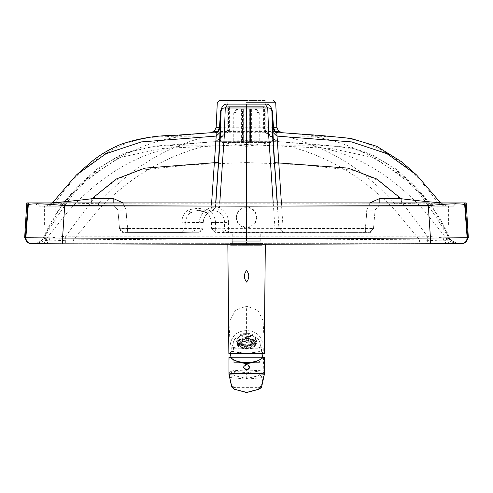 <?xml version="1.0" encoding="UTF-8"?>
<svg xmlns="http://www.w3.org/2000/svg" width="493" height="493" viewBox="0 0 493 493"><rect width="100%" height="100%" fill="white"/><g stroke="black" fill="none" stroke-linecap="round" stroke-linejoin="round"><path stroke-width="0.37" stroke-dasharray="2.46 1.85" d="M231.297 358.017L233.947 362.669L259.213 362.669L261.765 358.269M259.213 362.669L233.947 362.669L233.947 361.856L259.213 361.856L233.947 361.856L231.993 358.109L261.173 358.109L259.213 361.856L259.213 362.669M230.077 353.703L263.089 353.703M261.173 358.109L231.993 358.109L231.993 354.116L261.173 354.116L231.993 354.116L231.587 353.703L261.58 353.703L261.173 354.116L261.173 358.109M261.58 353.703L231.587 353.703M246.666 364.857C243.671 366.404 243.671 367.951 246.666 369.503C249.661 367.951 249.661 366.404 246.666 364.857M246.666 364.45C243.141 366.268 243.141 368.086 246.666 369.91C250.185 368.086 250.185 366.268 246.666 364.45C243.141 366.268 243.141 368.086 246.666 369.91C250.185 368.086 250.185 366.268 246.666 364.45M246.666 364.327C242.987 366.225 242.987 368.129 246.666 370.033C250.345 368.129 250.345 366.225 246.666 364.327C242.987 366.225 242.987 368.129 246.666 370.033C250.345 368.129 250.345 366.225 246.666 364.327M246.58 240.824C228.715 240.824 228.715 240.824 246.58 240.824C228.715 240.824 228.715 240.824 246.58 240.824C264.451 240.824 264.451 240.824 246.58 240.824C264.451 240.824 264.451 240.824 246.58 240.824M246.58 245.304C267.446 245.304 267.446 245.304 246.58 245.304C267.446 245.304 267.446 245.304 246.58 245.304C225.72 245.304 225.72 245.304 246.58 245.304C225.72 245.304 225.72 245.304 246.58 245.304M246.58 243.265C226.25 243.265 226.25 243.265 246.58 243.265C226.25 243.265 226.25 243.265 246.58 243.265C264.975 243.265 264.975 243.265 246.58 243.265C264.975 243.265 264.975 243.265 246.58 243.265C266.916 243.265 266.916 243.265 246.58 243.265C266.916 243.265 266.916 243.265 246.58 243.265C228.191 243.265 228.191 243.265 246.58 243.265C228.191 243.265 228.191 243.265 246.58 243.265M246.58 241.231C264.975 241.231 264.975 241.231 246.58 241.231C264.975 241.231 264.975 241.231 246.58 241.231C228.191 241.231 228.191 241.231 246.58 241.231C228.191 241.231 228.191 241.231 246.58 241.231M246.58 342.462L237.7 338.432L240.251 335.604L246.58 334.396L252.915 335.604L255.466 338.432L246.58 342.462M246.58 336.602L250.493 336.54L246.58 336.602M256.366 341.772L246.58 346.209L240.14 345.149L236.782 341.797L237.404 340.219L246.58 337.329L256.366 341.772L256.366 339.011L250.493 343.079L246.58 342.555L242.673 343.079L236.8 339.011L239.61 335.899L242.673 334.938L246.58 334.414L250.493 334.938L253.556 335.899L256.366 339.011M246.58 337.606L255.75 341.772L246.58 345.932L237.416 341.772L246.58 337.606M246.58 346.807L237.416 342.641L246.58 338.481L255.75 342.641L246.58 346.807M246.58 338.389L254.647 340.472L255.959 342.641L246.58 346.899L237.207 342.641L238.52 340.472L246.58 338.389M246.58 347.448L236.8 343.005L238.168 340.743L246.58 338.562L254.998 340.743L256.366 343.005L246.58 347.448M246.58 339.652L256.366 344.096L254.998 346.357L246.58 348.533L238.168 346.357L236.8 344.096L246.58 339.652M246.58 348.711L238.52 346.628L237.207 344.459L246.58 340.201L255.959 344.459L254.647 346.628L246.58 348.711M246.58 340.293L255.75 344.459L246.58 348.619L237.416 344.459L246.58 340.293M246.58 349.198L237.416 345.038L246.58 340.873L255.75 345.038L246.58 349.198M250.493 336.54L250.493 334.938M250.493 344.681L242.673 344.681L246.58 345.482L250.493 344.681L250.493 343.079M242.673 344.681L242.673 343.079M242.673 334.938L242.673 336.54M236.658 109.119L233.756 113.199L233.756 141.725L243.634 141.725L243.634 109.119L236.658 109.119L242.488 109.119L242.488 141.725L233.756 141.725M233.756 113.199L234.896 113.199L237.805 109.119M234.896 113.199L234.896 141.725M255.054 109.119L257.925 113.199L257.925 141.725L259.084 141.725L250.456 141.725L250.456 109.119L256.218 109.119L249.298 109.119L249.298 141.725L257.925 141.725M257.925 113.199L259.084 113.199L256.218 109.119M259.084 113.199L259.084 141.725M256.323 109.119L259.226 113.199L259.226 141.725L249.347 141.725L249.347 109.119L256.323 109.119L250.493 109.119L250.493 141.725L259.226 141.725M259.226 113.199L258.079 113.199L255.177 109.119M258.079 113.199L258.079 141.725M237.922 109.119L235.056 113.199L235.056 141.725L242.519 141.725L242.519 109.119L236.763 109.119L249.347 109.119M235.056 113.199L233.898 113.199L236.763 109.119M233.898 113.199L233.898 141.725M249.347 141.725L243.684 141.725L243.684 109.119M243.634 109.119L249.298 109.119M270.94 141.725L222.041 141.725L270.94 141.725L270.94 142.391L222.041 142.391L222.041 141.725M249.298 141.725L243.634 141.725M243.684 141.725L235.056 141.725M247.018 146.322L270.94 142.391L222.041 142.391L245.945 146.322M228.561 106.673L264.421 106.673L228.561 106.673L228.561 131.126L264.421 131.126L228.561 131.126L219.841 138.077L273.14 138.077L264.421 131.126L264.421 106.673M229.374 106.673L263.607 106.673L229.374 106.673L229.374 130.996L263.607 130.996L272.487 138.077L220.494 138.077L272.487 138.077M219.841 138.077L273.14 138.077M220.494 138.077L229.374 130.996L263.607 130.996L263.607 106.673M264.371 374.705L264.39 373.959M228.937 373.965L228.937 373.484M264.39 373.484L264.297 373.774C263.342 371.315 261.481 370.459 258.708 371.204L246.673 372.813L234.625 371.204C231.266 370.791 229.399 371.691 229.017 373.91L229.005 374.199M228.937 357.4L264.39 357.4M246.666 370.44C250.869 368.265 250.869 366.089 246.666 363.92C242.457 366.089 242.457 368.265 246.666 370.44C242.464 368.265 242.464 366.089 246.666 363.92C250.869 366.089 250.869 368.265 246.666 370.44M246.666 364.53C243.246 366.305 243.246 368.068 246.666 369.824C243.252 368.074 243.252 366.305 246.666 364.53C250.074 366.281 250.074 368.049 246.666 369.824C250.08 368.068 250.08 366.305 246.666 364.53M234.625 371.204C234.027 374.569 232.548 376.677 230.194 377.527L229.017 373.91M229.017 374.335L231.673 386.641L232.08 386.241L230.194 377.527L246.679 379.135L263.133 377.527L264.34 374.169M234.539 389.297L231.679 386.82L228.937 374.162L231.679 386.82L234.539 387.658L234.539 389.026L246.629 392.243L258.788 389.026L261.654 386.82L261.247 386.241L263.133 377.527C260.779 376.677 259.3 374.569 258.708 371.204M228.937 373.608L228.937 374.162M264.31 373.91L264.31 374.335M261.654 386.82L264.39 373.608M230.742 357.4L229.75 357.4L230.742 357.4M231.057 357.4L262.11 357.4M262.584 357.4L263.576 357.4L262.584 357.4M246.666 370.952L234.865 370.391L230.12 371.365L234.89 375.721L246.666 378.55L258.443 375.721L263.213 371.365L258.461 370.391L246.666 370.952M263.034 353.124L261.586 351.318L246.58 353.703L263.04 353.13L261.691 351.164L246.58 353.543L231.476 351.164L229.017 353.703L264.149 353.703L263.194 352.963L264.242 353.678M246.58 243.678L265.326 243.678L246.58 243.678C225.036 243.678 225.036 243.678 246.58 243.678C268.13 243.678 268.13 243.678 246.58 243.678M228.777 345.47L230.182 320.364L235.303 310.405L246.58 306.036L257.87 310.417L263.04 320.592L264.39 345.359M261.894 353.703L230.126 353.124L229.017 353.703L231.445 353.481M230.126 353.13L229.972 352.963C229.035 338.58 234.569 331.123 246.58 330.6L246.58 306.036M229.972 352.963L231.581 351.318L231.815 347.355L233.368 348.224L259.799 348.224L260.064 351.768L246.58 353.703L231.581 351.318M261.586 351.318L261.352 347.355L259.799 348.224L259.534 347.497L260.55 346.752L260.279 344.662L259.521 341.661L258.079 338.654L254.893 335.474L249.452 333.582L242.759 333.743L237.842 335.764L235.629 337.89L234.446 339.769L233.343 342.623L232.616 346.752L233.633 347.497L235.9 347.855L244.429 348.569L251.664 348.434L259.534 347.497M261.943 353.703L264.143 353.703M240.091 345.18L252.946 345.359L238.452 344.367L246.58 337.668L255.004 344.139L246.58 346.296L240.091 345.18M246.58 336.836L236.357 341.483L237.78 343.849L246.58 346.123L255.386 343.849L256.81 341.483L246.58 336.836M260.55 346.752L261.352 347.355L258.763 338.95L246.58 333.317L234.403 338.95L231.815 347.355L232.616 346.752M233.633 347.497L233.097 351.768L246.58 353.703L231.223 353.703M246.58 333.397L246.58 330.6C258.591 331.123 264.131 338.58 263.194 352.963M190.489 212.766L188.092 209.889C183.907 213.186 181.806 217.499 181.788 222.824L185.725 222.466C185.707 218.473 187.297 215.238 190.489 212.766L198.075 210.24L212.828 210.24L212.089 210.375L212.508 210.807C206.826 212.742 203.689 216.624 203.098 222.466L203.098 228.271L199.024 232.246L127.632 232.246L127.632 228.53L119.516 228.53L117.882 209.889C118.425 210.264 121.13 210.264 125.998 209.889L125.998 206.166L394.727 206.166L394.351 203.227C364.376 169.777 328.806 147.653 287.653 136.851L246.5 136.968L246.5 202.962L394.351 203.227L429.28 204.139L418.28 204.139L420.8 206.166L394.727 206.166M181.788 222.824L181.929 228.752L202.962 228.173L199.024 228.53L127.632 228.53L125.998 209.889L188.092 209.889L198.075 208.206L198.075 210.24L206.234 212.766C208.81 213.863 210.603 217.099 211.602 222.466L224.555 222.466C224.377 217.481 222.041 213.826 217.549 211.503L219.428 207.997L216.242 206.475L215.583 206.622L215.188 208.114L212.089 210.375M203.098 228.271L203.098 222.466L199.16 222.824C199.881 215.034 203.936 209.852 211.324 207.276L212.501 210.825L215.268 207.947L215.842 202.906M217.549 211.503L212.828 210.24L216.242 206.475M281.38 202.906L283.13 228.53L282.994 232.246L279.063 228.456L283.13 232.246L369.417 232.382L215.681 232.486L211.608 228.505L215.681 232.486L215.681 228.764L211.744 228.407L221.265 228.173L228.524 228.314L228.438 232.246L225.652 231.057L224.5 228.173L224.555 222.466L228.579 222.608C228.333 215.959 225.283 211.084 219.428 207.997L219.779 202.906M198.075 208.206L208.631 209.889L206.234 212.828C209.513 215.299 211.257 218.547 211.466 222.565L211.608 228.505M369.417 232.382L373.478 228.66C370.779 234.274 371.093 231.685 365.356 232.419L365.35 228.703L215.681 228.764L215.54 222.824L211.466 222.565M202.962 228.173L201.81 231.057L199.024 232.246L199.16 222.824M195.382 228.173L194.23 231.057L191.45 232.246L199.024 232.246L127.632 232.246M203.098 222.466L185.725 222.466L185.861 228.395L181.923 232.468L191.45 232.246L182.114 232.468M277.319 202.906L279.063 228.456L373.484 228.53L369.43 232.246L225.202 232.246L222.417 231.057L221.265 228.173M262.954 130.195L246.5 130.195L265.246 130.195L265.246 100.449L246.5 100.449L265.246 100.449M246.5 100.449L219.718 100.449L246.5 100.449M246.5 130.195L230.046 130.195L246.5 130.195M221.388 140.061L218.344 141.701L214.387 141.676L217.924 140.024L246.5 140.339L275.076 140.024L217.924 140.024L227.754 130.195L230.046 130.195M246.5 140.339L246.5 141.861L274.656 141.701L271.612 140.061M218.344 141.701L246.5 141.861L246.5 144.498L331.241 148.492L374.175 157.754L410.324 181.744L432.799 207.892L450.078 238.661L449.85 239.438C421.774 192.689 392.348 147.401 326.391 145.854L278.607 141.67L246.5 141.651L246.5 140.006M265.246 130.195L275.076 140.024L278.613 141.676L274.656 141.701M449.85 239.438L456.993 243.659L419.771 243.659L419.506 239.808C436.225 240.911 445.697 241.071 447.915 240.294L449.85 239.438L457.596 243.659L427.314 243.659L427.314 236.221L396.649 195.074L377.244 180.099L355.256 170.584L302.123 164.717L246.5 162.567L246.5 144.498L161.759 148.492L118.825 157.754L82.676 181.744L97.448 168.76L123.564 153.169L156.725 145.916L214.393 141.67L246.5 141.651L246.5 238.735L419.506 239.808L395.762 211.059C364.9 178.109 328.708 156.373 287.179 145.854L166.609 145.854L214.387 141.676C214.603 141.972 215.78 141.423 217.924 140.024M326.391 145.854L287.179 145.854M277.158 202.906L278.933 228.456L274.989 228.314L273.221 202.906M310.43 145.854C352.199 151.505 390.228 173.24 424.522 211.059L447.915 240.294L454.503 243.659L246.5 243.659L462.348 243.659L30.652 243.659L246.5 243.659L35.404 243.659L65.686 243.659L65.686 236.221L42.922 238.661C52.56 216.68 65.809 197.699 82.676 181.744L60.201 207.892L42.922 238.661L43.15 239.438C71.226 192.689 100.652 147.401 166.609 145.854M246.5 162.567L190.877 164.717L137.744 170.584L115.756 180.099L96.351 195.074L65.686 236.221L427.314 236.221L450.078 238.661C440.44 216.68 427.191 197.699 410.324 181.744L395.183 168.47L369.306 153.113L349.408 147.499L313.875 144.258L278.607 141.67C278.397 141.972 277.22 141.423 275.076 140.024M457.596 243.659C454.084 243.499 451.582 241.835 450.078 238.661C451.588 241.835 454.09 243.499 457.596 243.659M424.522 211.059L395.762 211.059M282.119 132.728L246.5 132.74L246.5 131.569L213.364 131.563L210.838 132.74L246.5 132.74L246.5 136.968L165.808 136.727L210.881 132.728M228.579 222.608L228.524 228.314L274.989 228.314L275.131 232.246L282.994 232.246M36.223 202.906L246.5 202.906L246.5 232.246L275.131 232.246M43.15 239.438L36.007 243.659L43.15 239.438L45.085 240.294L68.478 211.059C102.772 173.24 140.801 151.505 182.57 145.854M68.478 211.059L97.238 211.059C128.1 178.109 164.292 156.373 205.821 145.854M456.66 202.906L246.5 202.906L246.5 243.659L246.5 238.735L73.494 239.808L97.238 211.059M42.916 238.667L42.922 238.661C41.412 241.835 38.91 243.499 35.404 243.659C38.916 243.499 41.418 241.835 42.922 238.661M236.313 217.758C236.917 211.596 240.313 208.212 246.5 207.608C252.687 208.212 256.083 211.596 256.687 217.758C256.083 223.921 252.687 227.304 246.5 227.908C240.313 227.304 236.917 223.921 236.313 217.758L236.313 217.049C236.96 210.93 240.356 207.547 246.5 206.9C252.644 207.547 256.04 210.93 256.687 217.049L256.687 217.758M31.065 243.659L31.453 243.665M461.935 243.659L461.547 243.665M65.686 243.659L427.314 243.659M443.207 238.218C444.131 241.656 445.808 243.468 448.236 243.659L451.976 243.659C449.141 243.487 447.145 241.761 445.986 238.476M246.5 131.569L279.636 131.563L282.162 132.74L327.192 136.727L287.653 136.851M416.647 175.046L440.366 202.672L437.679 202.765C412.869 166.314 375.019 136.068 327.192 136.727M246.5 232.246L365.356 232.419M440.459 202.703L447.04 206.166L436.052 206.166L430.272 203.738C396.483 166.745 351.108 140.419 311.41 136.703M76.353 175.046L52.634 202.672L55.321 202.765C80.131 166.314 117.981 136.068 165.808 136.727M52.541 202.703L45.96 206.166L56.948 206.166L62.728 203.738C96.517 166.745 141.892 140.419 181.59 136.703M73.494 239.808C56.775 240.911 47.303 241.071 45.085 240.294L38.497 243.659L73.229 243.659L73.494 239.808M47.014 238.476C45.855 241.761 43.859 243.487 41.024 243.659L44.764 243.659C47.192 243.468 48.869 241.656 49.793 238.218M256.687 217.049C256.04 223.169 252.644 226.552 246.5 227.199C240.356 226.552 236.96 223.169 236.313 217.049M246.5 243.776L232.24 243.684L232.234 232.271L260.76 232.271L260.766 243.684L246.5 243.776M433.125 237.836L432.786 243.659L433.125 237.836L59.875 237.836L60.214 243.659L59.721 237.836L25.365 237.755M433.279 237.836L467.635 237.755M444.292 206.166L437.679 202.765L429.28 204.139L434.382 206.166L436.052 206.166M369.972 202.906L367.002 209.889L365.35 228.703L373.478 228.66L375.118 209.889L367.002 209.889C371.87 210.264 374.575 210.264 375.118 209.889L379.179 206.166L367.002 206.166L365.368 232.246M373.484 228.53L375.118 209.889L373.484 228.53L369.43 232.246M401.123 202.906L401.123 206.166L379.179 206.166L379.179 202.906M401.123 206.166L447.126 206.166L440.606 202.906M48.708 206.166L55.321 202.765L63.72 204.139L98.649 203.227C128.624 169.777 164.194 147.653 205.347 136.851M431.326 203.19L431.036 206.166L443.071 206.166C446.535 205.846 448.39 205.846 448.63 206.166L453.936 206.166L452.321 206.166L455.569 203.19L427.955 203.19L427.955 206.166L452.321 206.166L455.569 203.19L457.202 203.19L61.779 203.19L61.964 206.166L61.779 203.19L35.798 203.19L65.045 203.19L65.045 206.166L246.5 206.166L246.5 202.962L98.649 203.227L98.273 206.166L431.036 206.166L431.326 203.751M125.998 206.166L113.821 206.166L117.882 209.889L113.821 206.166L91.877 206.166L91.877 202.906M91.877 206.166L45.874 206.166L52.394 202.906M26.918 202.906L27.941 202.906M466.199 202.906L465.059 202.906M375.118 209.889L379.179 206.166M56.948 206.166L98.273 206.166M63.72 204.139L74.72 204.139L72.2 206.166L58.618 206.166L63.72 204.139M123.57 232.246L119.516 228.53L123.583 232.382L127.644 232.419L181.923 232.468L181.929 228.752L119.522 228.66L117.882 209.889L125.998 209.889L123.028 202.906M37.93 202.906L455.07 202.906M455.594 202.906L437.371 202.906C445.13 203.307 450.596 203.307 453.763 202.906M420.8 206.166L434.382 206.166M427.955 206.166L49.929 206.166C46.465 205.846 44.61 205.846 44.37 206.166L39.064 206.166L40.679 206.166L37.431 203.19L40.679 206.166L65.045 206.166M448.63 224.913L448.63 206.166L442.924 206.166C435.565 206.166 435.565 206.166 442.924 206.166C435.565 206.166 435.565 206.166 442.924 206.166L443.071 206.166M246.5 206.166L246.5 203.19L246.5 206.166L367.002 206.166M123.583 232.382L119.522 228.66L117.882 209.889M55.629 202.906C47.87 203.307 42.404 203.307 39.237 202.906L37.406 202.906M182.17 232.462L127.644 232.419L125.998 209.889M61.674 203.19L61.674 203.763M49.929 206.166L44.37 206.166L44.37 224.913M50.076 206.166C57.434 206.166 57.434 206.166 50.076 206.166C57.434 206.166 57.434 206.166 50.076 206.166M50.076 224.913C42.718 224.913 42.718 224.913 50.076 224.913C42.718 224.913 42.718 224.913 50.076 224.913C57.434 224.913 57.434 224.913 50.076 224.913C57.434 224.913 57.434 224.913 50.076 224.913M442.924 224.913C435.565 224.913 435.565 224.913 442.924 224.913C435.565 224.913 435.565 224.913 442.924 224.913C450.282 224.913 450.282 224.913 442.924 224.913C450.282 224.913 450.282 224.913 442.924 224.913M246.58 244.898C267.97 244.898 267.97 244.898 246.58 244.898C267.97 244.898 267.97 244.898 246.58 244.898C225.196 244.898 225.196 244.898 246.58 244.898C225.196 244.898 225.196 244.898 246.58 244.898M246.58 244.084C225.196 244.084 225.196 244.084 246.58 244.084C225.196 244.084 225.196 244.084 246.58 244.084C267.97 244.084 267.97 244.084 246.58 244.084C267.97 244.084 267.97 244.084 246.58 244.084M246.666 364.284C250.395 366.2 250.395 368.129 246.666 370.07C242.932 368.142 242.932 366.213 246.666 364.284M264.334 374.273L261.654 386.641L258.788 387.658L234.539 387.658L234.705 387.171L258.622 387.171L258.794 389.297M232.08 386.241L234.705 387.171M258.622 387.171L261.247 386.241M246.679 379.135L246.673 372.813M211.62 202.906L211.324 207.276L215.386 207.208L215.681 202.906M215.54 222.824C215.244 217.431 212.939 213.118 208.631 209.889L367.002 209.889M211.602 222.466L211.744 228.407M246.5 102.778L275.723 102.778L246.5 102.778M273.492 127.249L219.508 127.249M218.448 129.949L274.552 129.949M113.821 206.166L113.821 202.906M61.668 203.19L35.792 203.19L36.987 205.439M262.356 243.265L263.17 244.084L262.763 245.304M230.404 245.304L229.997 244.084L230.81 243.265M260.44 240.824L260.846 241.231L260.846 243.265M232.727 240.824L232.32 241.231L232.32 243.265M237.416 342.641L237.416 341.772M255.75 341.772L255.75 342.641M238.168 340.743L238.52 340.472M254.998 340.743L254.647 340.472M256.366 344.096L256.366 343.005M236.8 344.096L236.8 343.005M238.52 346.628L238.168 346.357M254.647 346.628L254.998 346.357M237.416 345.038L237.416 344.459M255.75 344.459L255.75 345.038M253.556 335.899L252.915 335.604M240.251 335.604L239.61 335.899M236.8 339.011L236.8 341.797M251.381 109.119L251.381 141.725M241.601 109.119L241.601 141.725M229.75 357.4L230.12 371.365M263.576 357.4L263.213 371.365M227.846 244.331L227.84 243.678M265.326 243.678L265.32 244.331L265.326 243.678M238.452 344.36L237.78 343.849M255.004 344.139L255.386 343.849M212.828 210.24L212.514 210.258C212.317 210.862 213.204 210.147 215.188 208.114L212.501 210.825C206.844 212.822 203.751 216.735 203.233 222.565M198.075 210.24L202.678 211.01L206.234 212.828M227.754 130.195L227.754 100.449M419.771 243.659L454.503 243.659L419.771 243.659M454.343 206.142L457.208 203.19M452.321 206.166L431.018 206.166M119.522 228.66L119.522 228.66C122.221 234.274 121.907 231.685 127.644 232.419M61.982 206.166L40.679 206.166M55.783 224.913L55.783 206.166M437.217 224.913L437.217 206.166"/><path stroke-width="0.74" d="M261.765 358.269L263.089 353.703L230.077 353.703L231.297 358.017M264.297 373.774L264.322 374.193M228.999 374.279L229.023 373.768M228.937 374.162L228.937 357.4L231.057 357.4M262.11 357.4L264.39 357.4L264.39 374.162L261.444 387.165L258.794 389.297L246.629 392.539L234.539 389.297L231.679 386.82M231.889 387.165L228.937 374.088C227.797 373.065 265.53 373.065 264.39 374.088L264.162 374.446C265.252 373.466 228.074 373.466 229.171 374.446M263.447 357.4C252.262 365.338 241.071 365.338 229.88 357.4M262.584 357.4C259.836 360.623 254.53 362.343 246.666 362.558C238.797 362.343 233.491 360.623 230.742 357.4M246.58 282.088C243.671 278.107 243.671 274.231 246.58 270.466C249.489 274.274 249.489 278.151 246.58 282.088M264.39 345.359L264.31 353.543L228.857 353.543L228.777 345.47M246.58 353.543L264.31 353.543L265.32 244.331L264.242 353.678M246.5 100.449L219.718 100.449L246.5 100.449M272.432 111.344L271.926 111.443C271.218 108.861 269.819 107.702 267.736 107.979L265.148 104.091C268.753 103.672 271.181 106.094 272.432 111.344L273.492 127.249L276.838 127.249L273.492 127.249L274.552 129.949L273.048 127.354L273.492 127.249M219.508 127.249L216.162 127.249L219.508 127.249L218.448 129.949L219.952 127.354L219.508 127.249L220.568 111.344C221.819 106.094 224.247 103.672 227.852 104.091L265.148 104.091M273.221 202.906L268.728 136.148L267.736 107.979L225.264 107.979L227.852 104.091M220.568 111.344L221.074 111.443C221.782 108.861 223.181 107.702 225.264 107.979L224.272 136.148L219.779 202.906M274.552 129.949L278.027 129.949L274.552 129.949L274.73 131.668L276.844 132.839L281.38 202.906M217.351 131.637L215.151 132.808L216.156 132.839L216.205 136.093L141.337 141.91L105.952 153.724L76.353 175.046L91.47 161.741C100.054 154.74 109.853 148.935 120.859 144.326C137.88 138.521 155.344 135.55 173.253 135.421L210.881 132.728L213.364 131.563L218.27 131.668L219.89 129.067L216.156 132.839L218.27 131.668L218.448 129.949L214.973 129.949L218.448 129.949M277.319 202.906L274.564 162.641L272.912 132.377L273.11 129.067L274.73 131.668L275.649 131.637L277.849 132.808L282.162 132.74M272.912 132.377L276.795 136.093L351.663 141.91L387.048 153.724L416.647 175.046L401.53 161.741L376.677 146.273L350.609 138.367L320.277 135.458L282.119 132.728L279.636 131.563L275.649 131.637M274.564 162.641L348.181 168.138L376.788 179.027L401.123 198.728C415.969 200.614 441.26 203.073 440.366 202.672M277.158 202.906L272.456 133.751L271.926 111.443L273.11 129.067L276.844 132.839L277.849 132.808M215.151 132.808L210.838 132.74M220.088 132.377L216.205 136.093L214.369 162.715L218.436 162.641L221.074 111.443L220.544 133.751L215.842 202.906M25.365 237.86L24.65 237.817L25.365 237.755C25.605 241.323 27.509 243.289 31.065 243.659L31.262 243.659M461.738 243.659L461.935 243.659C465.491 243.289 467.389 241.323 467.635 237.755C467.395 241.323 465.491 243.289 461.935 243.659L246.5 244.337L62.512 243.862L246.5 244.337L461.436 243.665C465.004 243.289 466.902 241.317 467.13 237.737L467.635 237.755L465.065 202.906L466.199 202.906L468.35 237.817L467.635 237.755M91.877 202.906L91.877 198.728C77.031 200.614 51.74 203.073 52.634 202.672M28.237 204.841C30.893 203.276 43.051 203.529 64.719 205.612L65.014 202.906L28.446 202.906L25.87 237.737C26.098 241.317 27.996 243.289 31.564 243.665L62.512 243.862L62.543 238.082L25.365 237.755C25.605 241.323 27.509 243.289 31.065 243.659C27.509 243.289 25.611 241.323 25.365 237.755L27.935 202.906L26.918 202.906M467.635 237.86L468.35 237.817M369.972 202.906L379.179 198.728L401.123 198.728L401.123 202.906M28.446 202.906L36.223 202.906M464.763 204.841C462.107 203.276 449.949 203.529 428.281 205.612L430.457 238.082L467.13 237.737L464.554 202.906L465.065 202.906L456.66 202.906M437.371 202.906L464.554 202.906M38.892 202.906L246.5 202.906L246.5 104.35M430.488 243.862L430.457 238.082L246.5 238.557L62.543 238.082L64.719 205.612L246.5 206.166L428.281 205.612L427.986 202.906L246.5 202.906M454.121 202.906L453.763 202.906M261.654 386.82L261.444 387.165M231.685 386.9L234.514 389.291L246.629 392.551L258.819 389.291C261.247 387.738 262.19 386.937 261.647 386.9M246.5 102.778L275.723 102.778L246.5 102.778M215.681 202.906L218.436 162.641M273.067 127.847L274.601 130.448M219.933 127.847L218.399 130.448M211.62 202.906L214.369 162.715L144.819 168.138L116.212 179.027L91.877 198.728L113.821 198.728L123.028 202.906M379.179 202.906L379.179 198.728M113.821 202.906L113.821 198.728M31.453 243.665L31.065 243.659M231.685 386.888L228.949 374.23M261.641 386.888L264.384 374.23M228.857 353.543L227.846 244.331M246.58 353.703L264.31 353.543M279.636 131.563L278.027 129.949L276.838 127.249L275.723 102.778L273.282 100.449M213.364 131.563L214.973 129.949L216.162 127.249L217.277 102.778L219.718 100.449M440.606 202.906L416.647 175.046M76.353 175.046L52.394 202.906M31.398 243.665L62.512 243.862M26.801 202.906L24.65 237.817"/></g></svg>
